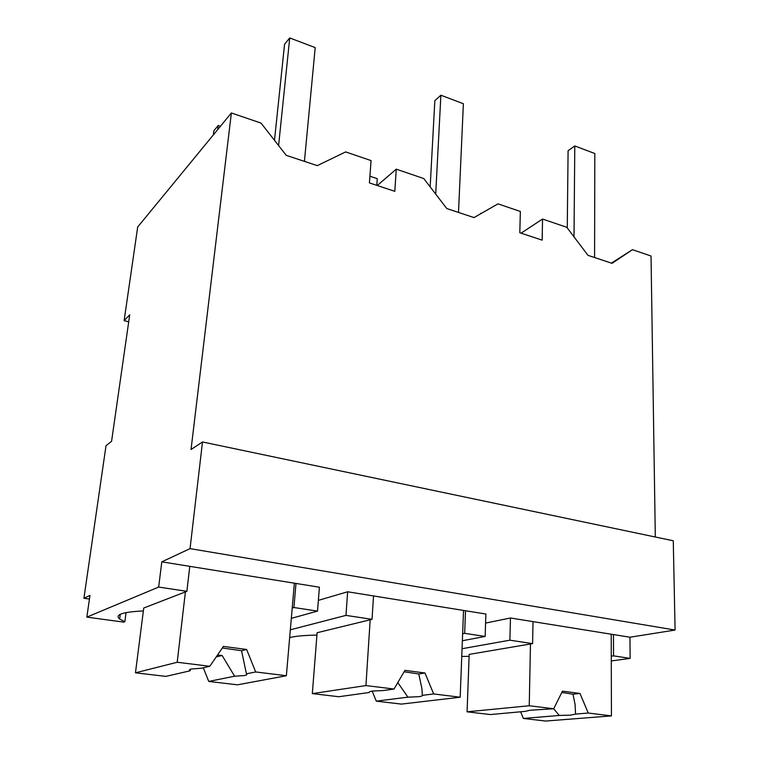 <?xml version="1.0" encoding="UTF-8"?>
<svg xmlns="http://www.w3.org/2000/svg" width="759" height="759" viewBox="0 0 759 759"><rect width="100%" height="100%" fill="white"/><g stroke="black" fill="none" stroke-linecap="round" stroke-linejoin="round"><path stroke-width="1.14" d="M124.125 320.649L129.713 314.814L111.582 441.273L106.013 445.723L83.917 598.263L89.951 595.436L86.849 617.114L158.659 587.068L161.8 561.84L190.044 548.634L202.501 441.966L191.04 449.518L231.372 112.968L137.692 226.988L124.125 320.649L128.717 321.797M231.372 112.968L261.02 123.072L286.238 155.339L317.309 165.633L345.639 151.914L371.066 160.585L369.424 182.91L394.813 191.325L396.255 169.172L423.75 178.536L446.795 208.554L474.033 217.577L497.98 203.848L520.351 211.467L519.811 232.747L542.154 240.157L542.543 219.038L566.793 227.302L587.997 255.347L612.067 263.326L632.446 249.683L651.032 256.02L655.311 537.011M83.917 598.263L89.439 599.05M462.051 648.727L509.887 640.188L510.456 617.987L485.589 623.082M510.456 617.987L629.961 637.228L675.083 630.046L673.271 540.778L202.501 441.966M190.044 548.634L675.083 630.046M161.8 561.84L319.406 587.219L317.518 611.09L291.323 618.357M290.327 629.809L345.962 615.388L347.641 591.773L485.874 614.031L485.153 636.44L462.364 640.738M347.641 591.773L318.363 600.369M86.849 617.114L123.745 622.133L124.846 621.725L126.051 612.598M158.659 587.068L186.875 591.327L189.778 566.347M143.366 610.938C122.446 611.963 114.533 614.676 119.647 619.078L124.846 621.725M185.405 591.897L177.198 662.256L135.463 672.816L143.736 608.025L186.875 591.327M629.961 637.228L630.131 658.376L611.289 660.947M632.446 249.683L611.422 263.107M542.543 219.038L521.063 233.165M396.255 169.172L377.27 185.509M509.887 640.188L532.6 643.623L533.017 621.621M613.462 634.571L613.538 655.861L630.131 658.376M317.518 611.09L293.913 607.523L295.982 583.453M485.153 636.44L464.66 633.348L465.514 610.748M345.962 615.388L372.033 619.335L373.532 595.938M613.538 655.861L611.28 656.184M469.109 656.364L461.757 656.44M530.465 643.983L529.251 705.747L467.079 711.819L469.176 654.391L532.6 643.623M293.913 607.523L292.215 608.016M464.66 633.348L462.629 633.746M316.93 635.093C304.435 635.292 295.346 636.127 289.653 637.617M370.174 619.79L365.942 685.567L312.319 693.612L317.12 632.721L372.033 619.335M135.463 672.816L165.86 676.383L190.035 670.823L190.727 669.153M203.298 667.778L208.744 681.43L237.491 684.817L286.361 675.738L294.359 583.187M177.198 662.256L209.797 666.279L201.116 668.281L191.183 669.04C189.247 669.504 188.858 670.102 190.035 670.823M209.797 666.279L223.421 646.412L246.647 649.476L241.552 650.719L222.34 647.996M286.361 675.738L255.679 671.952L246.647 649.476M255.679 671.952L246.419 673.821L241.552 650.719M208.744 681.43L234.588 676.212L244.607 675.538C246.732 675.102 247.339 674.533 246.419 673.821M234.588 676.212L222.121 655.472L216.22 656.914M217.463 655.102L222.121 655.472M312.319 693.612L338.818 696.734L369.272 692.493L369.367 691.933M372.176 691.107L376.284 701.136L401.435 704.096L460.182 697.217L463.531 610.426M365.942 685.567L394.025 689.039L383.172 690.548L372.403 691.069C369.946 691.43 368.902 691.904 369.272 692.493M394.025 689.039L404.936 670.358L425.002 673.005L418.778 673.973L404.101 671.781M460.182 697.217L433.645 693.935L425.002 673.005M433.645 693.935L422.374 695.348L421.909 688.631L418.778 673.973M376.284 701.136L407.944 697.16L418.702 696.705C421.292 696.373 422.516 695.927 422.374 695.348M407.944 697.16L397.782 682.597M467.079 711.819L490.39 714.561L525.389 711.354L530 710.234L553.691 708.764L562.466 691.145L579.98 693.451L572.96 694.2L561.821 692.445M520.617 711.79L523.387 718.441L545.588 721.05L611.431 715.898L611.223 634.211M529.251 705.747L553.691 708.764L559.269 715.452L570.502 715.158L575.559 714.096L575.085 704.437L572.96 694.2M611.431 715.898L588.244 713.033L579.98 693.451M588.244 713.033L575.559 714.096M559.269 715.452L523.387 718.441M213.345 134.903L213.867 130.776L218.175 125.501L220.452 126.26M217.662 129.656L218.175 125.501M369.918 176.211L377.27 178.678L376.796 185.348M477.24 215.736L481.263 213.431M480.703 213.753L480.722 213.251M278.591 145.557L289.729 37.95L315.203 47.599L304.425 161.363M274.492 140.301L284.568 44.259L289.729 37.95M435.704 194.105L440.884 95.217L463.379 103.736L458.502 212.425M430.163 186.894L434.841 100.691L440.884 95.217M574.003 236.846L574.791 145.946L594.819 153.527L594.582 257.529M567.267 227.928L568.093 150.737L574.791 145.946M120.283 614.287L119.647 619.078M190.509 669.22L190.443 669.817"/></g></svg>
